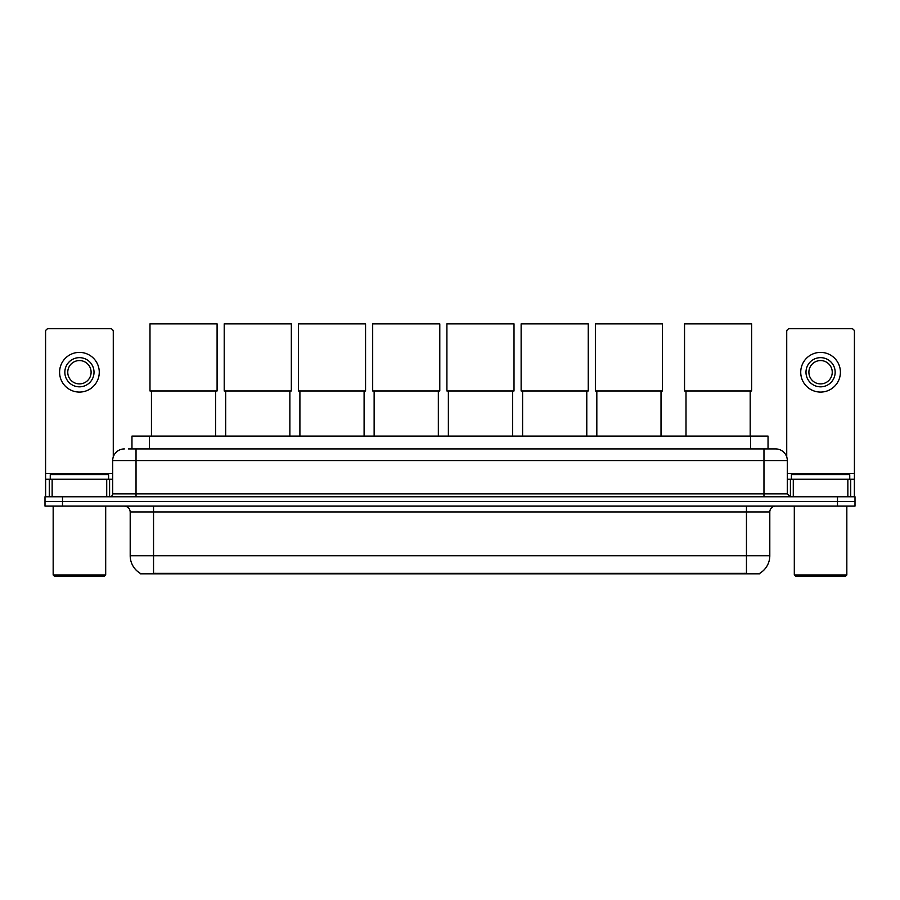 <?xml version="1.0" encoding="UTF-8"?>
<svg xmlns="http://www.w3.org/2000/svg" width="900" height="900" viewBox="0 0 900 900"><rect width="100%" height="100%" fill="white"/><g stroke="black" fill="none" stroke-linecap="round" stroke-linejoin="round"><path stroke-width="1.35" d="M131.963 448.92L131.963 436.084L768.038 436.084L768.038 448.92M759.881 573.233L759.881 573.806L140.119 573.806L140.119 573.233M140.299 573.334A20.43 20.43 0 0 1 130.196 555.716L153.54 555.716L153.54 573.334L746.46 573.334L746.46 555.716L769.804 555.716L769.804 511.942A5.839 5.839 0 0 1 775.631 506.115M130.196 555.716L130.196 511.942C129.859 508.399 127.913 506.452 124.369 506.115M759.701 573.334A20.43 20.43 0 0 0 769.804 555.716M62.505 496.777L855 496.777L855 501.446L45 501.446L45 506.115L62.505 506.115L62.505 501.446L45 501.446L45 496.777L62.505 496.777L62.505 501.446L855 501.446L855 506.115L62.505 506.115M128.722 448.92L775.631 448.92A11.666 11.666 0 0 1 787.309 460.586L787.309 493.853L790.222 496.777M128.453 448.92L136.035 448.92L136.035 460.586L112.691 460.586L112.691 493.853A2.914 2.914 0 0 1 109.778 496.777M124.369 448.92A11.666 11.666 0 0 0 112.691 460.586M787.309 460.586L763.965 460.586L763.965 448.92L775.631 448.92M106.718 496.777L106.718 479.261L52.144 479.261L52.144 496.777M113.276 456.952L113.276 331.627A2.914 2.914 0 0 0 110.362 328.702L48.499 328.702A2.914 2.914 0 0 0 45.585 331.627L45.585 479.261L52.144 479.261M106.718 479.261L112.691 479.261M45.585 496.777L45.585 479.261M79.436 357.649A14.591 14.591 0 0 0 64.845 372.24A14.591 14.591 0 0 0 79.436 386.831A14.591 14.591 0 0 0 94.016 372.24A14.591 14.591 0 0 0 79.436 357.649M79.436 360.562A11.666 11.666 0 0 0 67.759 372.24A11.666 11.666 0 0 0 79.436 383.906A11.666 11.666 0 0 0 91.103 372.24A11.666 11.666 0 0 0 79.436 360.562M79.436 392.085A19.845 19.845 0 0 0 99.27 372.24A19.845 19.845 0 0 0 79.436 352.395A19.845 19.845 0 0 0 59.591 372.24A19.845 19.845 0 0 0 79.436 392.085M104.524 576.135L54.337 576.135L53.167 574.976L105.694 574.976L104.524 576.135M53.167 506.115L53.167 574.976M105.694 506.115L105.694 574.976M108.608 479.261L108.608 474.593L50.254 474.593L50.254 479.261M151.447 390.971L151.447 436.084M215.64 390.971L215.64 436.084M149.985 323.865L217.091 323.865L217.091 390.971L149.985 390.971L149.985 323.865M225.675 390.971L225.675 436.084M289.868 390.971L289.868 436.084M224.213 323.865L291.33 323.865L291.33 390.971L224.213 390.971L224.213 323.865M299.902 390.971L299.902 436.084M364.095 390.971L364.095 436.084M298.451 323.865L365.558 323.865L365.558 390.971L298.451 390.971L298.451 323.865M374.13 390.971L374.13 436.084M438.334 390.971L438.334 436.084M372.679 323.865L439.785 323.865L439.785 390.971L372.679 390.971L372.679 323.865M448.369 390.971L448.369 436.084M512.561 390.971L512.561 436.084M446.906 323.865L514.012 323.865L514.012 390.971L446.906 390.971L446.906 323.865M522.596 390.971L522.596 436.084M586.789 390.971L586.789 436.084M521.134 323.865L588.251 323.865L588.251 390.971L521.134 390.971L521.134 323.865M596.824 390.971L596.824 436.084M661.016 390.971L661.016 436.084M595.373 323.865L662.479 323.865L662.479 390.971L595.373 390.971L595.373 323.865M686.002 390.971L686.002 436.084M750.195 390.971L750.195 436.084M684.54 323.865L751.646 323.865L751.646 390.971L684.54 390.971L684.54 323.865M847.856 496.777L847.856 479.261L793.283 479.261L793.283 496.777M847.856 479.261L854.415 479.261L854.415 331.627A2.914 2.914 0 0 0 851.501 328.702L789.637 328.702A2.914 2.914 0 0 0 786.724 331.627L786.724 456.952M787.309 479.261L793.283 479.261M854.415 479.261L854.415 496.777M820.564 357.649A14.591 14.591 0 0 0 805.984 372.24A14.591 14.591 0 0 0 820.564 386.831A14.591 14.591 0 0 0 835.155 372.24A14.591 14.591 0 0 0 820.564 357.649M820.564 360.562A11.666 11.666 0 0 0 808.898 372.24A11.666 11.666 0 0 0 820.564 383.906A11.666 11.666 0 0 0 832.241 372.24A11.666 11.666 0 0 0 820.564 360.562M820.564 392.085A19.845 19.845 0 0 0 840.409 372.24A19.845 19.845 0 0 0 820.564 352.395A19.845 19.845 0 0 0 800.73 372.24A19.845 19.845 0 0 0 820.564 392.085M845.663 576.135L795.476 576.135L794.306 574.976L846.832 574.976L845.663 576.135M794.306 506.115L794.306 574.976M846.832 506.115L846.832 574.976M849.746 479.261L849.746 474.593L791.393 474.593L791.393 479.261M744.12 573.806L744.12 573.233M155.88 573.806L155.88 573.233M149.468 448.92L149.468 436.084M750.533 448.92L750.533 436.084M746.46 506.115L746.46 511.942L130.196 511.942M769.804 511.942L746.46 511.942L746.46 555.716L153.54 555.716L153.54 506.115M837.495 506.115L837.495 496.777M136.035 496.777L136.035 493.853L787.309 493.853M112.691 493.853L136.035 493.853L136.035 460.586L763.965 460.586L763.965 496.777M112.691 473.434L45.585 473.434M109.586 479.261L109.586 496.777M45.63 479.261L45.63 496.777M49.275 496.777L49.275 479.261M854.415 473.434L787.309 473.434M854.37 496.777L854.37 479.261M850.725 479.261L850.725 496.777M790.414 496.777L790.414 479.261"/></g></svg>
